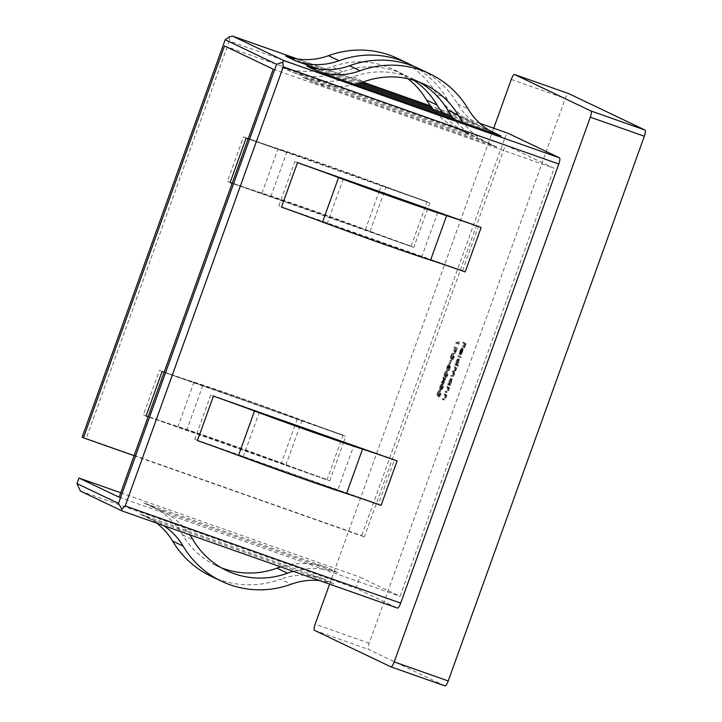<?xml version="1.0" encoding="UTF-8"?>
<svg xmlns="http://www.w3.org/2000/svg" width="722" height="722" viewBox="0 0 722 722"><rect width="100%" height="100%" fill="white"/><g stroke="black" fill="none" stroke-linecap="round" stroke-linejoin="round"><path stroke-width="0.54" stroke-dasharray="3.61 2.71" d="M164.12 372.317L345.739 436.386A77.723 1.976 -160.2 0 1 305.433 421.838L343.103 435.131A65.901 1.67 -160.2 0 1 302.031 420.231A94.149 2.392 19.8 0 0 243.359 398.959A94.149 2.392 19.8 0 0 193.992 382.118A65.901 1.67 -160.2 0 1 159.427 370.332L143.425 414.798L181.087 428.083A77.723 1.976 -160.2 0 1 148.118 416.784L329.728 480.852A77.723 1.976 -160.2 0 1 289.432 466.304L181.087 428.083A77.723 1.976 -160.2 0 0 186.817 429.96A82.326 2.094 19.8 0 1 229.984 444.68A82.326 2.094 19.8 0 1 281.291 463.289A77.723 1.976 -160.2 0 0 289.432 466.304L327.093 479.598A65.901 1.67 -160.2 0 1 286.02 464.697A94.149 2.392 19.8 0 0 227.349 443.425A94.149 2.392 19.8 0 0 177.982 426.585A65.901 1.67 -160.2 0 1 143.425 414.798M162.062 371.595A77.723 1.976 -160.2 0 0 197.097 383.617L305.433 421.838A77.723 1.976 -160.2 0 1 297.302 418.823A82.326 2.094 19.8 0 0 245.994 400.214A82.326 2.094 19.8 0 0 202.819 385.494A77.723 1.976 -160.2 0 1 197.097 383.617L159.427 370.332M210.887 576.156A94.149 91.225 115.5 0 0 219.569 579.748A94.149 91.225 115.5 0 0 280.65 579.188L291.183 584.215M381.099 505.373L235.092 453.867A77.723 1.976 19.8 0 1 243.224 456.891A82.326 2.094 19.8 0 0 294.531 475.491A82.326 2.094 19.8 0 0 337.706 490.22L353.717 445.754M408.056 78.734A82.326 79.772 115.5 0 0 393.12 69.375A82.326 79.772 115.5 0 0 385.53 66.243A82.326 79.772 115.5 0 0 332.111 66.731A77.723 75.314 -64.5 0 1 323.357 69.366L285.686 56.072M413.814 80.241A82.326 79.772 115.5 0 0 403.652 74.411A82.326 79.772 115.5 0 0 396.071 71.27A82.326 79.772 115.5 0 0 342.652 71.758A77.723 75.314 -64.5 0 1 333.889 74.393L318.808 69.077M441.9 387.154L442.532 384.366L442.117 387.245L440.646 389.564L440.591 388.328L439.508 389.546L439.933 386.171L441.602 383.526L440.14 386.288L439.77 388.743L441.187 386.243L440.934 388.77L442.017 389.158L440.934 388.77L441.9 387.154L442.983 387.533L443.326 385.539L442.243 385.151M443.326 385.539L443.2 387.624L441.729 389.943L441.665 388.707L441.142 389.582L439.508 389.546L440.591 389.934L439.508 389.546M444.49 373.509C445.429 371.352 446.151 370.548 446.647 371.081C447.333 371.108 447.351 372.263 446.683 374.556C445.736 376.74 445.005 377.588 444.49 377.083C443.813 377.01 443.813 375.828 444.49 373.509L445.564 373.888C446.503 371.731 447.225 370.928 447.73 371.46L446.548 371.045L447.73 371.46C448.416 371.487 448.425 372.642 447.766 374.944L446.683 374.556M447.766 374.944C446.819 377.128 446.088 377.967 445.573 377.462L444.49 377.083L445.573 377.462C444.896 377.398 444.896 376.207 445.564 373.888M450.212 360.061L448.985 363.455L450.212 360.061L451.503 360.54L450.429 360.161M456.069 347.607L454.337 353.139L453.858 347.481L454.598 351.704L456.069 347.607L457.369 348.094L456.286 347.715M444.409 393.815L445.943 394.537L444.797 397.804L443.155 399.844L442.378 399.465L442.658 398.679L443.759 399.095L444.662 397.569L445.05 395.187L444.129 394.6L444.409 393.815L445.943 394.537M447.017 394.925L445.88 398.183L444.31 400.25L442.378 399.465M443.452 399.853L443.741 399.058L444.463 399.401L443.38 399.022L444.842 399.474L445.745 397.957L444.662 397.569M449.562 384.474L449.283 385.268L447.748 384.537L448.958 381.099L450.961 378.111L450.528 381.875L449.283 384.339L450.645 384.853L450.357 385.647L449.283 385.268M457.306 364.971L457.026 365.765L454.878 364.736L456.087 361.298L458.091 358.32L457.658 362.083L456.394 364.538L458.389 365.35L458.1 366.144L457.026 365.765M460.094 350.766L459.228 353.951L459.878 350.775L461.827 347.905L462.071 348.888L460.212 354.006L459.436 354.448L461.511 348.681L460.094 350.766L461.178 351.145L460.645 353.672L459.562 353.293M82.109 437.189L86.198 438.462L229.28 41.046L504.777 138.236L361.704 535.652L364.339 536.906L505.418 145.05L554.153 168.316L400.069 596.309L359.89 577.131L355.892 588.24L397.38 608.05M504.777 138.236A5.911 1.453 109.4 0 1 508.026 133.281M329.584 584.134L493.722 128.227M463.028 342.111L465.112 343.112L463.569 347.408L464.616 343.798L463.975 343.492L462.495 346.903L463.759 343.392L462.739 342.905L463.028 342.111L465.112 343.112M458.181 355.576L460.32 356.596L460.04 357.39L457.892 356.37L458.181 355.576L460.32 356.596M454.228 366.55L455.753 367.281L453.109 374.727L451.593 376.559L450.763 376.162L451.051 375.377L453.037 376.18L454.048 374.88L452.965 374.492L452.947 372.038L452.351 371.749L452.64 370.964L454.589 371.749L455.636 370.458L454.562 370.079L454.589 367.651L453.939 367.345L454.228 366.55L455.753 367.281M456.836 367.66L454.183 375.106L452.739 376.965L450.763 376.162M451.846 376.541L452.134 375.756L452.956 376.153L451.882 375.765L452.965 374.492M454.048 374.88L454.03 372.417L453.434 372.137L453.723 371.343L454.499 371.713L453.416 371.334L454.562 370.079M447.098 386.342L448.624 387.073L447.487 390.331L445.844 392.371L445.068 392.001L445.348 391.207L446.449 391.622L447.351 390.106L447.73 387.723L446.819 387.136L447.098 386.342L448.624 387.073M449.707 387.452L448.57 390.71L446.999 392.786L445.068 392.001M446.142 392.38L446.431 391.595L447.144 391.938L446.07 391.55L447.532 392.01L448.425 390.485L447.351 390.106M458.235 341.614L457.676 343.871L455.582 342.869L455.871 342.075L457.739 342.977L458.235 341.614L459.336 342.616L458.262 342.237M450.844 355.865C451.782 353.708 452.504 352.896 453.001 353.437C453.687 353.455 453.705 354.619 453.037 356.912C452.089 359.096 451.358 359.935 450.844 359.43C450.167 359.366 450.167 358.175 450.844 355.865L451.918 356.244C452.856 354.087 453.578 353.275 454.084 353.816L452.902 353.392L454.084 353.816C454.77 353.843 454.779 354.998 454.12 357.291L453.037 356.912M454.12 357.291C453.172 359.475 452.441 360.314 451.927 359.809L450.844 359.43L451.927 359.809C451.25 359.746 451.25 358.554 451.918 356.244M449.445 366.722L448.145 370.341L449.012 367.236L448.633 366.496L446.611 370.007L446.981 366.577L448.542 364.168L447.18 366.722L446.909 369.222L448.723 365.314L449.445 366.722L450.528 367.101L449.219 370.72L448.145 370.341M449.219 370.72L450.086 367.615L449.707 366.875L447.712 370.395L446.611 370.007L447.694 370.386L448.064 366.957L446.981 366.577M443.209 379.898L444.689 378.102L443.2 380.44L442.812 383.31L442.875 380.837L441.16 382.913L442.884 380.286L442.938 377.976L443.281 377.028L443.209 379.898L444.292 380.277L445.772 378.481L444.689 378.102M437.478 392.967C438.425 390.81 439.138 390.006 439.644 390.539C440.33 390.566 440.339 391.721 439.68 394.013C438.732 396.197 438.001 397.037 437.487 396.54C436.81 396.468 436.81 395.286 437.478 392.967L438.561 393.346C439.499 391.189 440.221 390.385 440.727 390.918L439.545 390.503L440.727 390.918C441.413 390.945 441.422 392.1 440.763 394.402L439.68 394.013M440.763 394.402C439.815 396.586 439.084 397.425 438.561 396.919L437.487 396.54L438.561 396.919C437.893 396.856 437.893 395.665 438.561 393.346M227.466 181.348L411.134 246.148A65.901 1.67 -160.2 0 1 370.07 231.248A94.149 2.392 19.8 0 0 262.032 193.135A65.901 1.67 -160.2 0 1 227.466 181.348L243.476 136.882L427.144 201.682A65.901 1.67 -160.2 0 1 386.08 186.781A94.149 2.392 19.8 0 0 278.033 148.669A65.901 1.67 -160.2 0 1 243.476 136.882M86.198 438.462L361.704 535.652M248.169 138.868L429.78 202.936A77.723 1.976 -160.2 0 1 389.483 188.388A77.723 1.976 -160.2 0 1 381.351 185.374A82.326 2.094 19.8 0 0 286.869 152.044A77.723 1.976 -160.2 0 1 281.138 150.176A77.723 1.976 -160.2 0 1 246.112 138.146M232.159 183.334L413.769 247.402A77.723 1.976 -160.2 0 1 373.473 232.863A77.723 1.976 -160.2 0 1 365.341 229.84A82.326 2.094 19.8 0 0 270.858 196.51A77.723 1.976 -160.2 0 1 265.127 194.642A77.723 1.976 -160.2 0 1 232.159 183.334M224.506 45.955L505.418 145.05M134.111 455.69L364.339 536.906M120.764 492.765L359.89 577.131M119.157 497.214L400.069 596.309M280.687 566.887A77.723 75.314 115.5 0 1 285.741 565.506L323.411 578.791L333.943 583.827L296.282 570.542A77.723 75.314 115.5 0 1 337.95 572.708L154.273 507.918L143.741 502.882L327.409 567.682A77.723 75.314 115.5 0 0 285.741 565.506L139.734 514.001L150.275 519.037L187.937 532.322A77.723 75.314 115.5 0 0 161.439 510.878A77.723 75.314 115.5 0 0 154.273 507.918M80.386 491.05L355.892 588.24M293.249 571.319A77.723 75.314 115.5 0 1 296.282 570.542L187.937 532.322A77.723 75.314 115.5 0 1 189.787 534.822M251.103 409.401A77.723 1.976 19.8 0 0 210.806 394.862L394.474 459.652L378.463 504.118L194.796 439.328A77.723 1.976 19.8 0 1 235.092 453.867L197.431 440.582M281.472 207.133L465.148 271.923M273.25 69.222L554.153 168.316M343.284 178.975L327.274 223.441A82.326 2.094 19.8 0 0 421.756 256.77A77.723 1.976 19.8 0 1 427.478 258.638A77.723 1.976 19.8 0 1 462.513 270.669L278.836 205.878L294.847 161.412L478.524 226.203A77.723 1.976 19.8 0 0 443.488 214.172M306.769 66.135L357.137 83.905M452.775 117.641L490.437 130.935M413.932 66.433A94.149 91.225 115.5 0 1 447.026 98.824A65.901 63.861 -64.5 0 0 473.822 123.39A65.901 63.861 -64.5 0 0 479.895 125.899L451.44 115.863M359.204 83.328L333.889 74.393A77.723 75.314 -64.5 0 1 292.229 72.227L475.897 137.018A77.723 75.314 -64.5 0 1 468.731 134.057A77.723 75.314 -64.5 0 1 442.234 112.614M361.18 82.705L323.357 69.366A77.723 75.314 -64.5 0 1 281.688 67.191L465.356 131.982A77.723 75.314 -64.5 0 1 458.19 129.021A77.723 75.314 -64.5 0 1 433.155 109.41M479.895 125.899L469.363 120.872L431.702 107.587M354.971 84.456A77.723 75.314 -64.5 0 1 313.303 82.281L496.971 147.08A77.723 75.314 -64.5 0 1 489.805 144.111A77.723 75.314 -64.5 0 1 463.307 122.677M419.365 82.155A82.326 79.772 115.5 0 0 414.193 79.438A82.326 79.772 115.5 0 0 353.193 76.794A77.723 75.314 -64.5 0 1 344.43 79.42A77.723 75.314 -64.5 0 1 302.762 77.254L486.438 142.044A77.723 75.314 -64.5 0 1 479.273 139.084A77.723 75.314 -64.5 0 1 454.228 119.473M444.905 685.882L368.509 649.412A5.911 1.453 109.4 0 1 369.186 643.23L565.299 98.517A5.911 1.453 109.4 0 1 568.548 93.562M489.751 130.682A65.901 63.861 -64.5 0 1 484.363 128.417A65.901 63.861 -64.5 0 1 457.567 103.86A94.149 91.225 115.5 0 0 419.283 68.77M469.363 120.872A65.901 63.861 -64.5 0 1 463.289 118.354A65.901 63.861 -64.5 0 1 436.494 93.797A94.149 91.225 115.5 0 0 398.21 58.717M394.474 459.652A77.723 1.976 19.8 0 0 359.448 447.622M378.463 504.118A77.723 1.976 19.8 0 0 343.437 492.088A77.723 1.976 19.8 0 0 337.706 490.22M335.143 175.951A77.723 1.976 19.8 0 0 294.847 161.412M327.274 223.441A77.723 1.976 19.8 0 0 319.133 220.418A77.723 1.976 19.8 0 0 278.836 205.878M221.347 567.808A82.326 79.772 115.5 0 1 215.977 565.497A82.326 79.772 115.5 0 1 182.504 534.812A77.723 75.314 115.5 0 0 177.395 527.286A77.723 75.314 115.5 0 0 150.898 505.851A77.723 75.314 115.5 0 0 143.741 502.882M323.411 578.791A65.901 63.861 115.5 0 0 280.65 579.188M156.647 523.125A65.901 63.861 115.5 0 0 145.808 516.519A65.901 63.861 115.5 0 0 139.734 514.001M333.943 583.827A65.901 63.861 115.5 0 0 319.584 580.605M163.452 525.526A65.901 63.861 115.5 0 0 156.349 521.546A65.901 63.861 115.5 0 0 150.275 519.037M229.497 36.741L229.28 41.046M466.195 343.492L464.652 347.787L463.569 347.408M464.652 347.787L463.353 347.309M464.436 347.688L465.699 344.186L464.616 343.798M465.699 344.186L463.975 343.492M465.049 343.88L463.795 347.381L462.712 347.002M463.795 347.381L462.495 346.903M463.578 347.282L464.842 343.771L463.759 343.392M464.842 343.771L462.739 342.905M463.822 343.284L464.102 342.499M460.645 353.672L460.302 354.34L459.228 353.951M460.302 354.34L460.952 351.154L459.878 350.775M460.952 351.154L462.91 348.284L461.827 347.905M462.91 348.284L463.154 349.277L462.071 348.888M463.154 349.277L462.531 351.93L461.448 351.551M462.531 351.93L461.295 354.385L460.212 354.006M461.295 354.385L459.436 354.448M460.51 354.836L462.585 349.06L461.511 348.681M462.585 349.06L461.178 351.145M462.748 349.231L460.988 354.132L462.784 350.152L462.748 349.231L461.665 348.852L459.905 353.744L461.25 351.497L461.665 348.852M460.988 354.132L459.905 353.744M462.784 350.152L461.701 349.773M462.324 351.885L461.25 351.497M461.403 356.984L461.114 357.769L460.04 357.39M461.114 357.769L457.892 356.37M458.975 356.749L459.255 355.955M458.1 366.144L454.878 364.736M455.961 365.115L456.241 364.33L455.167 363.951M456.241 364.33L455.429 364.068M456.512 364.457L457.161 361.677L456.087 361.298M457.161 361.677L459.174 358.699L458.091 358.32M459.174 358.699L458.741 362.462L457.658 362.083M458.741 362.462L457.477 364.917L456.394 364.538M457.477 364.917L458.389 365.35M457.342 361.803L457.008 364.691L458.551 362.381L458.885 359.493L457.342 361.803L456.259 361.415L455.925 364.312L457.468 362.002L457.802 359.105L456.259 361.415M457.008 364.691L455.925 364.312M458.551 362.381L457.468 362.002M458.885 359.493L457.802 359.105M456.548 368.455L455.474 368.067M456.286 368.328L455.203 367.94M456.178 369.321L455.095 368.942M455.781 370.684L454.698 370.305M454.67 372.561L453.587 372.182M454.183 375.106L453.109 374.727M452.134 375.756L451.051 375.377M453.434 372.137L452.351 371.749M453.723 371.343L452.64 370.964M455.636 370.458L455.663 368.03L453.939 367.345M455.022 367.724L455.311 366.929M450.357 385.647L447.748 384.537M448.831 384.916L449.12 384.122L448.037 383.743M449.12 384.122L448.299 383.869M449.382 384.248L450.041 381.478L448.958 381.099M450.041 381.478L452.044 378.499L450.961 378.111M452.044 378.499L451.611 382.254L450.528 381.875M451.611 382.254L450.366 384.718L449.283 384.339M450.212 381.595L449.878 384.492L451.421 382.182L451.755 379.285L450.212 381.595L449.138 381.216L448.795 384.104L450.338 381.794L450.672 378.906L449.138 381.216M449.878 384.492L448.795 384.104M451.421 382.182L450.338 381.794M451.755 379.285L450.672 378.906M449.427 388.246L448.344 387.867M449.147 388.12L448.064 387.732M448.57 390.71L447.487 390.331M446.431 391.595L445.348 391.207M448.425 390.485L448.813 388.102L447.73 387.723M448.813 388.102L446.819 387.136M447.893 387.515L448.182 386.73M446.738 395.71L445.654 395.331M446.458 395.584L445.384 395.205M445.88 398.183L444.797 397.804M443.741 399.058L442.658 398.679M445.745 397.957L446.124 395.566L445.05 395.187M446.124 395.566L444.129 394.6M445.203 394.988L445.492 394.194M459.336 342.616L458.75 344.25L457.676 343.871M458.75 344.25L455.582 342.869M456.665 343.248L456.945 342.454L455.871 342.075M456.945 342.454L457.739 342.977M458.822 343.356L459.309 341.993M457.369 348.094L455.411 353.527L454.337 353.139M455.411 353.527L454.941 347.86L453.858 347.481M454.941 347.86L455.275 347.219L454.192 346.84M455.275 347.219L455.681 352.083L454.598 351.704M455.681 352.083L457.152 347.995M452.207 359.024L451.133 358.635L452.811 356.83L452.631 354.186L453.795 354.61L452.125 356.37L451.801 358.437L452.207 359.024L453.894 357.219L453.795 354.61L452.721 354.231L451.042 355.991L450.727 358.058L452.207 359.024M453.894 357.219L452.811 356.83M451.801 358.437L450.727 358.058M452.125 356.37L451.042 355.991M451.503 360.54L450.284 363.933L449.201 363.554M450.284 363.933L448.985 363.455M450.068 363.834L451.286 360.44M449.012 370.621L447.929 370.233M450.086 367.615L449.012 367.236M449.707 366.875L448.633 366.496M449.373 367.94L448.299 367.552M448.064 366.957L449.625 364.547L448.542 364.168M449.625 364.547L449.337 365.341L448.254 364.962M449.337 365.341L448.263 367.11L447.18 366.722M448.263 367.11L447.983 369.601L446.909 369.222L448.001 369.601L449.21 367.688L448.136 367.308M449.21 367.688L449.806 365.693L448.723 365.314M449.806 365.693L450.528 367.101M445.853 376.667L444.779 376.288L446.458 374.483L446.277 371.839L447.441 372.254L445.772 374.023L445.447 376.081L445.853 376.667L447.541 374.862L447.441 372.254L446.367 371.875L444.689 373.635L444.373 375.702L445.853 376.667M447.541 374.862L446.458 374.483M445.447 376.081L444.373 375.702M445.772 374.023L444.689 373.635M445.772 378.481L445.429 379.429L444.346 379.041M445.429 379.429L444.283 380.819L443.2 380.44M444.283 380.819L444.238 382.741L443.155 382.362M444.238 382.741L443.895 383.689L442.812 383.31M443.895 383.689L443.958 381.216L442.875 380.837M443.958 381.216L442.243 383.301L441.16 382.913M442.243 383.301L442.586 382.353L441.503 381.974M442.586 382.353L443.967 380.675L442.884 380.286M443.967 380.675L444.021 378.355L442.938 377.976M444.021 378.355L444.364 377.416L443.281 377.028M444.364 377.416L444.292 380.277M443.606 384.745L442.532 384.366M443.2 387.624L442.117 387.245M441.729 389.943L440.646 389.564M441.665 388.707L440.591 388.328M440.582 389.925L441.142 389.582L440.582 389.925L441.007 386.55L439.933 386.171M441.007 386.55L442.685 383.905L441.602 383.526M442.685 383.905L442.396 384.7L441.322 384.312M442.396 384.7L441.864 385.25L440.781 384.871M441.864 385.25L441.214 386.667L440.14 386.288M441.214 386.667L440.853 389.131L439.77 388.743M440.853 389.131L442.27 386.622L441.187 386.243M442.27 386.622L441.404 386.342M442.487 386.73L442.017 389.158L442.983 387.533M438.85 396.125L437.767 395.746L439.454 393.941L439.274 391.297L440.438 391.712L438.768 393.481L438.444 395.539L438.85 396.125L440.537 394.32L440.438 391.712L439.355 391.333L437.685 393.093L437.361 395.16L438.85 396.125M440.537 394.32L439.454 393.941M438.444 395.539L437.361 395.16M438.768 393.481L437.685 393.093M193.992 382.118L177.982 426.585M297.302 418.823L295.099 424.924M294.91 425.466L281.291 463.289M411.134 246.148L427.144 201.682M343.103 435.131L327.093 479.598M429.78 202.936L427.74 208.613M427.614 208.965L413.769 247.402M329.728 480.852L343.564 442.415M343.69 442.063L345.739 436.386M337.95 572.708L327.409 567.682M210.806 394.862L194.796 439.328M462.513 270.669L478.524 226.203M479.877 123.354L430.447 105.908L479.877 123.345M297.356 58.96L362.958 82.1L297.347 58.96M496.971 147.08L486.438 142.044M313.303 82.281L302.762 77.254M281.688 67.191L292.229 72.227M465.356 131.982L475.897 137.018M314.485 630.36L368.509 649.412M369.186 643.23L315.171 624.169M511.275 79.456L565.299 98.517M270.858 196.51L286.869 152.044M365.341 229.84L378.951 192.016M379.149 191.474L381.351 185.374M262.032 193.135L278.033 148.669M370.07 231.248L386.08 186.781M353.193 76.794L363.726 81.821M457.567 103.86L468.1 108.887M342.652 71.758L332.111 66.731M447.026 98.824L436.494 93.797M243.224 456.891L259.234 412.424M437.758 212.304L421.756 256.77M182.504 534.812L193.045 539.839M202.819 385.494L186.817 429.96M302.031 420.231L286.02 464.697M454.03 372.417L452.947 372.038M455.663 368.03L454.589 367.651M448.452 387.786L447.369 387.398M445.763 395.25L444.68 394.871M403.652 74.411L393.12 69.375M489.805 144.111L479.273 139.084M414.193 79.438L424.735 84.474M484.363 128.417L494.904 133.444M458.19 129.021L468.731 134.057M473.822 123.39L463.289 118.354M161.439 510.878L150.898 505.851M145.808 516.519L156.349 521.546M215.977 565.497L226.518 570.524M446.196 391.604L447.279 391.992M443.507 399.076L444.59 399.456"/><path stroke-width="1.08" d="M189.787 534.822A77.723 75.314 115.5 0 1 193.045 539.839A82.326 79.772 115.5 0 0 226.518 570.524A82.326 79.772 115.5 0 0 234.108 573.665A82.326 79.772 115.5 0 0 287.518 573.169A77.723 75.314 115.5 0 1 293.249 571.319M221.347 567.808A82.326 79.772 115.5 0 0 223.567 568.629A82.326 79.772 115.5 0 0 276.986 568.142L287.518 573.169M156.647 523.125A65.901 63.861 115.5 0 1 172.603 541.076A94.149 91.225 115.5 0 0 210.887 576.156L221.428 581.192A94.149 91.225 115.5 0 0 230.101 584.784A94.149 91.225 115.5 0 0 291.183 584.215A65.901 63.861 115.5 0 1 319.584 580.605M172.603 541.076L183.144 546.103A94.149 91.225 115.5 0 0 221.428 581.192M251.103 409.401A77.723 1.976 19.8 0 1 259.234 412.424A82.326 2.094 19.8 0 0 310.541 431.025A82.326 2.094 19.8 0 0 353.717 445.754A77.723 1.976 19.8 0 1 359.448 447.622L213.441 396.116A65.901 1.67 19.8 0 1 254.505 411.008A94.149 2.392 19.8 0 0 313.177 432.288A94.149 2.392 19.8 0 0 362.543 449.12A65.901 1.67 19.8 0 1 397.109 460.907L359.448 447.622M213.441 396.116L197.431 440.582A65.901 1.67 19.8 0 1 238.495 455.474A94.149 2.392 19.8 0 0 297.166 476.755A94.149 2.392 19.8 0 0 346.542 493.586L362.543 449.12M400.069 60.152A94.149 91.225 115.5 0 0 338.988 60.711A65.901 63.861 -64.5 0 1 296.228 61.108L285.686 56.072A65.901 63.861 -64.5 0 0 328.447 55.684A94.149 91.225 115.5 0 1 389.528 55.125A94.149 91.225 115.5 0 1 398.21 58.717L408.751 63.744A94.149 91.225 115.5 0 0 400.069 60.152M433.155 109.41A77.723 75.314 -64.5 0 1 431.702 107.587A77.723 75.314 -64.5 0 1 426.594 100.06A82.326 79.772 115.5 0 0 408.056 78.734M451.44 115.863L442.234 112.614A77.723 75.314 -64.5 0 1 437.135 105.087A82.326 79.772 115.5 0 0 413.814 80.241M400.701 603.123L558.792 164.011L283.286 66.83L125.195 505.932L400.701 603.123A5.911 1.453 109.4 0 1 397.416 608.068A5.911 1.453 109.4 0 1 397.38 608.05L121.937 510.887M508.026 133.281A5.911 1.453 109.4 0 1 508.062 133.29A5.911 1.453 109.4 0 1 508.098 133.308L479.877 123.354M297.347 58.96L232.556 36.1L283.972 60.639L559.469 157.829L508.098 133.308M559.469 157.829A5.911 1.453 109.4 0 1 558.792 164.011M568.548 93.562A5.911 1.453 109.4 0 1 568.584 93.571A5.911 1.453 109.4 0 1 568.62 93.58L645.017 130.05A5.911 1.453 109.4 0 1 644.331 136.241L448.227 680.954A5.911 1.453 109.4 0 1 444.942 685.9L390.918 666.839A5.911 1.453 -70.6 0 1 390.882 666.83L314.485 630.36A5.911 1.453 -70.6 0 1 315.171 624.169L329.584 584.134M493.722 128.227L511.275 79.456A5.911 1.453 -70.6 0 1 514.56 74.51A5.911 1.453 -70.6 0 1 514.596 74.528L590.993 110.998L645.017 130.05M390.918 666.839A5.911 1.453 -70.6 0 0 394.203 661.903L448.227 680.954M644.331 136.241L590.316 117.181L394.203 661.903M590.316 117.181A5.911 1.453 -70.6 0 0 590.993 110.998M230.101 182.612L232.159 183.334A77.723 1.976 -160.2 0 1 230.101 182.612L246.112 138.146L248.169 138.868M397.416 608.068L121.91 510.878L80.386 491.05L76.983 483.587L118.48 503.396L276.562 64.294L225.192 39.764L82.109 437.189L83.427 437.812L224.506 45.955L273.25 69.222L119.157 497.214L78.987 478.036L120.764 492.765M83.427 437.812L134.111 455.69M146.052 416.062L148.118 416.784A77.723 1.976 -160.2 0 1 146.052 416.062L162.062 371.595L164.12 372.317M446.593 215.67A94.149 2.392 19.8 0 1 338.555 177.558A65.901 1.67 19.8 0 0 297.482 162.667L481.15 227.457A65.901 1.67 19.8 0 0 446.593 215.67L430.583 260.137A65.901 1.67 19.8 0 1 465.148 271.923L481.15 227.457M357.137 83.905L452.775 117.641A77.723 75.314 -64.5 0 1 447.667 110.123A82.326 79.772 115.5 0 0 419.365 82.155M463.307 122.677L500.978 135.962A65.901 63.861 -64.5 0 1 494.904 133.444A65.901 63.861 -64.5 0 1 468.1 108.887A94.149 91.225 115.5 0 0 429.825 73.806A94.149 91.225 115.5 0 0 360.061 70.774A65.901 63.861 -64.5 0 1 317.301 71.171L463.307 122.677A77.723 75.314 -64.5 0 1 458.208 115.15A82.326 79.772 115.5 0 0 424.735 84.474A82.326 79.772 115.5 0 0 363.726 81.821A77.723 75.314 -64.5 0 1 354.971 84.456M442.234 112.614L359.204 83.328M318.808 69.077L296.228 61.108M431.702 107.587L361.18 82.705M444.942 685.9A5.911 1.453 109.4 0 1 444.905 685.882L390.954 666.857M78.987 478.036L76.983 483.587M454.228 119.473A77.723 75.314 -64.5 0 1 452.775 117.641M429.825 73.806L419.283 68.77A94.149 91.225 115.5 0 0 349.529 65.747A65.901 63.861 -64.5 0 1 306.769 66.135L317.301 71.171M500.978 135.962L490.437 130.935A65.901 63.861 -64.5 0 1 489.751 130.682M413.932 66.433A94.149 91.225 115.5 0 0 408.751 63.744M397.109 460.907L381.099 505.373A65.901 1.67 19.8 0 0 346.542 493.586M443.488 214.172A77.723 1.976 19.8 0 0 437.758 212.304A82.326 2.094 19.8 0 1 343.284 178.975A77.723 1.976 19.8 0 0 335.143 175.951M338.555 177.558L322.544 222.024A65.901 1.67 19.8 0 0 281.472 207.133L297.482 162.667M322.544 222.024A94.149 2.392 19.8 0 0 430.583 260.137M280.687 566.887A77.723 75.314 115.5 0 0 276.986 568.142M183.144 546.103A65.901 63.861 115.5 0 0 163.452 525.526M121.874 510.86L121.81 509.118L125.195 505.932M118.48 503.396L121.81 509.118M283.286 66.83L282.726 62.155L283.972 60.639M276.562 64.294L282.726 62.155M297.356 58.96L232.556 36.1L229.497 36.741L225.192 39.764M295.099 424.924L294.91 425.466M238.495 455.474L254.505 411.008M338.988 60.711L328.447 55.684M437.135 105.087L426.594 100.06M430.447 105.908L362.949 82.1L430.438 105.908M568.62 93.58L514.596 74.528M378.951 192.016L379.149 191.474M447.667 110.123L458.208 115.15M349.529 65.747L360.061 70.774M568.584 93.571L514.56 74.51M479.877 123.345L508.062 133.29"/></g></svg>
